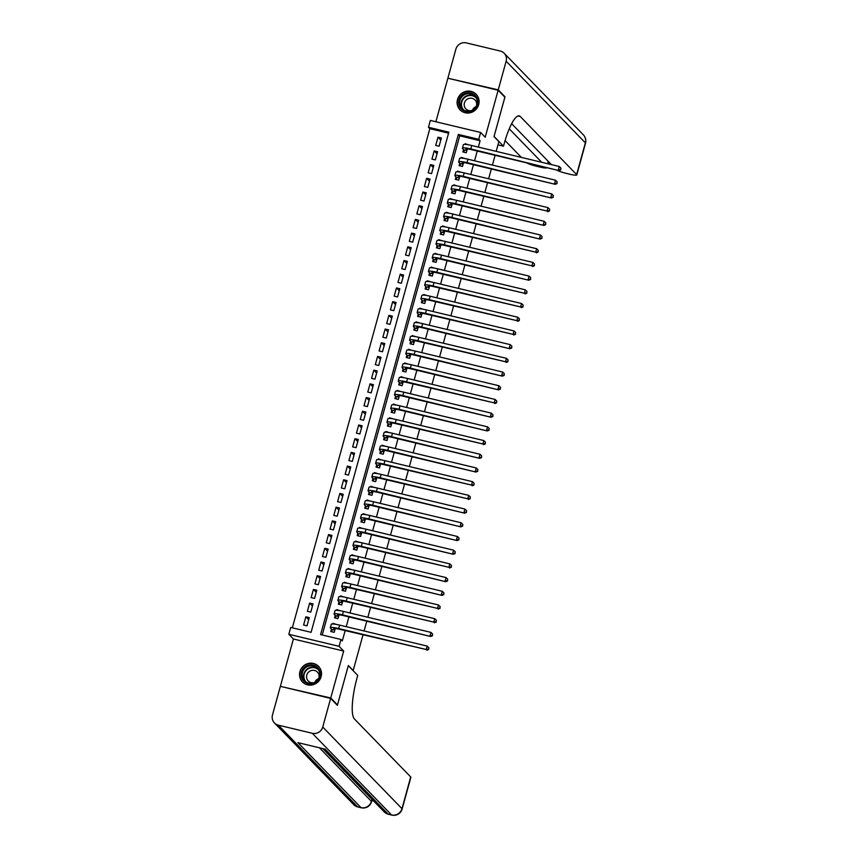 <?xml version="1.0" encoding="UTF-8"?>
<svg xmlns="http://www.w3.org/2000/svg" width="858" height="858" viewBox="0 0 858 858"><rect width="100%" height="100%" fill="white"/><g stroke="black" fill="none" stroke-linecap="round" stroke-linejoin="round"><path stroke-width="1.29" d="M457.507 99.517A11.197 10.779 -44.1 0 0 470.72 112.623A11.197 10.779 -44.1 0 0 476.136 94.262A11.197 10.779 -44.1 0 0 457.507 99.517M299.925 671.61A11.197 10.779 -44.1 0 0 313.138 684.716A11.197 10.779 -44.1 0 0 318.554 666.355A11.197 10.779 -44.1 0 0 299.925 671.61M428.474 127.284L430.362 120.431L480.63 132.475L478.743 139.328L458.365 134.449L320.602 634.598L340.98 639.478L339.092 646.331L288.824 634.287L290.712 627.434L311.089 632.325L448.852 132.164L428.474 127.284L429.826 128.668L292.331 627.82M496.181 151.373L498.873 141.602L494.026 136.604L504.879 97.211L498.144 90.262L447.876 78.217L435.885 121.75M281.027 686.507L330.748 697.983L343.672 651.05L339.092 646.331M343.672 651.05L293.404 639.006L280.48 685.939M293.404 639.006L288.824 634.287M362.998 634.899L353.185 670.527L348.337 665.529L337.484 704.933L336.819 704.772M337.484 704.933L330.748 697.983M463.545 149.528L462.88 151.93L466.28 152.745L467.342 148.906M468.457 144.82L465.143 143.704L464.961 144.391M459.77 163.234L459.105 165.637L462.505 166.452L463.567 162.602M464.693 158.516L461.368 157.411L461.186 158.087M455.995 176.941L455.33 179.333L458.73 180.148L459.791 176.308M460.918 172.222L457.593 171.117L457.411 171.793M452.22 190.637L451.555 193.039L454.954 193.854L456.016 190.015M457.142 185.929L453.828 184.813L453.635 185.489M448.444 204.343L447.779 206.746L451.179 207.561L452.241 203.711M453.367 199.624L450.053 198.52L449.86 199.195M444.669 218.05L444.015 220.442L447.404 221.257L448.466 217.417M449.592 213.331L446.278 212.226L446.085 212.902M440.894 231.746L440.24 234.148L443.629 234.963L444.691 231.113M445.817 227.038L442.503 225.922L442.31 226.598M437.119 245.452L436.465 247.855L439.854 248.659L440.915 244.82M442.042 240.733L438.728 239.629L438.535 240.304M433.344 259.159L432.689 261.551L436.079 262.366L437.14 258.526M438.266 254.44L434.952 253.335L434.77 254.011M429.568 272.855L428.914 275.257L432.314 276.072L433.365 272.222M434.491 268.146L431.177 267.031L430.995 267.707M425.793 286.561L425.139 288.964L428.539 289.768L429.59 285.929M430.716 281.842L427.402 280.738L427.22 281.413M422.029 300.268L421.364 302.659L424.764 303.475L425.815 299.635M426.941 295.549L423.627 294.444L423.444 295.12M418.254 313.964L417.589 316.366L420.988 317.181L422.039 313.331M423.166 309.255L419.852 308.14L419.669 308.816M414.478 327.67L413.813 330.073L417.213 330.877L418.275 327.037M419.39 322.951L416.076 321.847L415.894 322.522M410.703 341.377L410.038 343.768L413.438 344.584L414.5 340.744M415.615 336.658L412.301 335.553L412.119 336.229M406.928 355.073L406.263 357.475L409.663 358.29L410.725 354.44M411.851 350.364L408.526 349.249L408.344 349.925M403.153 368.779L402.488 371.171L405.888 371.986L406.949 368.146M408.076 364.06L404.751 362.955L404.568 363.631M399.378 382.486L398.713 384.877L402.112 385.692L403.174 381.853M404.3 377.767L400.986 376.662L400.793 377.338M395.602 396.181L394.937 398.584L398.337 399.399L399.399 395.549M400.525 391.462L397.211 390.358L397.018 391.034M391.827 409.888L391.173 412.28L394.562 413.095L395.624 409.255M396.75 405.169L393.436 404.064L393.243 404.74M388.052 423.595L387.398 425.986L390.787 426.801L391.849 422.962M392.975 418.876L389.661 417.771L389.468 418.447M384.277 437.29L383.623 439.693L387.012 440.508L388.073 436.658M389.2 432.571L385.886 431.467L385.692 432.142M380.502 450.997L379.847 453.389L383.236 454.204L384.298 450.364M385.424 446.278L382.11 445.173L381.928 445.849M376.726 464.693L376.072 467.095L379.472 467.91L380.523 464.071M381.649 459.985L378.335 458.869L378.153 459.556M372.962 478.399L372.297 480.802L375.697 481.617L376.748 477.767M377.874 473.68L374.56 472.576L374.378 473.251M369.187 492.106L368.522 494.498L371.922 495.313L372.973 491.473M374.099 487.387L370.785 486.282L370.602 486.958M365.411 505.802L364.747 508.204L368.146 509.019L369.197 505.18M370.324 501.093L367.01 499.978L366.827 500.664M361.636 519.508L360.971 521.911L364.371 522.726L365.433 518.875M366.548 514.789L363.234 513.685L363.052 514.36M357.861 533.215L357.196 535.606L360.596 536.422L361.658 532.582M362.784 528.496L359.459 527.391L359.277 528.067M354.086 546.911L353.421 549.313L356.821 550.128L357.883 546.289M359.009 542.202L355.684 541.087L355.502 541.773M350.311 560.617L349.646 563.02L353.046 563.835L354.107 559.984M355.233 555.898L351.919 554.794L351.726 555.469M346.535 574.324L345.871 576.715L349.27 577.531L350.332 573.691M351.458 569.605L348.144 568.5L347.951 569.176M342.76 588.02L342.106 590.422L345.495 591.237L346.557 587.398M347.683 583.311L344.369 582.196L344.176 582.872M338.985 601.726L338.331 604.129L341.72 604.944L342.782 601.093M343.908 597.007L340.594 595.902L340.401 596.578M335.21 615.433L334.556 617.824L337.945 618.639L339.007 614.8M340.133 610.714L336.819 609.609L336.626 610.285M308.687 619.701L305.866 616.795L303.603 625.021L307.003 625.836L309.266 617.61L305.866 616.795M312.462 605.995L309.641 603.088L307.379 611.314L310.778 612.129L313.041 603.903L309.641 603.088M316.237 592.299L313.417 589.392L311.154 597.608L314.554 598.423L316.816 590.207L313.417 589.392M320.013 578.592L317.192 575.686L314.929 583.912L318.329 584.727L320.592 576.501L317.192 575.686M323.788 564.886L320.967 561.99L318.704 570.205L322.104 571.02L324.367 562.794L320.967 561.99M327.563 551.19L324.742 548.283L322.479 556.499L325.879 557.314L328.142 549.099L324.742 548.283M331.338 537.483L328.517 534.577L326.255 542.803L329.654 543.618L331.917 535.392L328.517 534.577M335.113 523.788L332.293 520.881L330.03 529.096L333.419 529.912L335.692 521.685L332.293 520.881M338.889 510.081L336.068 507.175L333.805 515.39L337.194 516.205L339.468 507.99L336.068 507.175M342.664 496.374L339.843 493.468L337.58 501.694L340.969 502.509L343.232 494.283L339.843 493.468M346.439 482.679L343.618 479.772L341.355 487.988L344.744 488.803L347.007 480.577L343.618 479.772M350.214 468.972L347.393 466.066L345.12 474.292L348.52 475.096L350.783 466.881L347.393 466.066M353.989 455.266L351.169 452.359L348.895 460.585L352.295 461.4L354.558 453.174L351.169 452.359M357.754 441.57L354.933 438.663L352.67 446.879L356.07 447.694L358.333 439.478L354.933 438.663M361.529 427.863L358.708 424.957L356.445 433.183L359.845 433.987L362.108 425.772L358.708 424.957M365.304 414.157L362.484 411.25L360.221 419.476L363.62 420.291L365.883 412.065L362.484 411.25M369.079 400.461L366.259 397.554L363.996 405.77L367.396 406.585L369.659 398.369L366.259 397.554M372.855 386.754L370.034 383.848L367.771 392.074L371.171 392.878L373.434 384.663L370.034 383.848M376.63 373.048L373.809 370.141L371.546 378.367L374.946 379.182L377.209 370.956L373.809 370.141M380.405 359.352L377.584 356.445L375.321 364.661L378.721 365.476L380.984 357.26L377.584 356.445M384.18 345.645L381.36 342.739L379.097 350.965L382.486 351.78L384.759 343.554L381.36 342.739M387.955 331.939L385.135 329.032L382.872 337.258L386.261 338.073L388.535 329.847L385.135 329.032M391.731 318.243L388.91 315.336L386.647 323.552L390.036 324.367L392.299 316.152L388.91 315.336M395.506 304.536L392.685 301.63L390.422 309.856L393.811 310.671L396.074 302.445L392.685 301.63M399.281 290.83L396.46 287.923L394.187 296.149L397.586 296.965L399.849 288.738L396.46 287.923M403.056 277.134L400.236 274.228L397.962 282.443L401.362 283.258L403.625 275.043L400.236 274.228M406.821 263.427L404 260.521L401.737 268.747L405.137 269.562L407.4 261.336L404 260.521M410.596 249.721L407.775 246.814L405.512 255.041L408.912 255.856L411.175 247.63L407.775 246.814M414.371 236.025L411.55 233.119L409.287 241.334L412.687 242.149L414.95 233.934L411.55 233.119M418.146 222.319L415.326 219.412L413.063 227.638L416.462 228.453L418.725 220.227L415.326 219.412M421.921 208.612L419.101 205.706L416.838 213.932L420.238 214.747L422.501 206.521L419.101 205.706M425.697 194.916L422.876 192.01L420.613 200.225L424.013 201.04L426.276 192.825L422.876 192.01M429.472 181.21L426.651 178.303L424.388 186.529L427.788 187.344L430.051 179.118L426.651 178.303M433.247 167.503L430.426 164.607L428.163 172.823L431.563 173.638L433.826 165.412L430.426 164.607M437.022 153.807L434.202 150.901L431.939 159.116L435.328 159.931L437.601 151.716L434.202 150.901M448.584 133.162L429.826 128.668M439.103 146.235L441.377 138.009L437.977 137.194L435.714 145.42L439.103 146.235M340.98 639.478L342.321 640.872L345.152 630.619M346.235 626.694L348.927 616.913M350.01 612.987L352.702 603.217M353.775 599.292L356.478 589.51M357.55 585.585L360.253 575.804M361.325 571.878L364.017 562.108M365.1 558.183L367.792 548.401M368.876 544.476L371.568 534.695M372.651 530.77L375.343 520.999M376.426 517.074L379.118 507.293M380.201 503.367L382.893 493.586M383.976 489.661L386.668 479.89M387.752 475.965L390.444 466.184M391.527 462.258L394.219 452.477M395.302 448.552L397.994 438.781M399.077 434.856L401.769 425.075M402.842 421.149L405.544 411.368M406.617 407.443L409.32 397.672M410.392 393.747L413.084 383.966M414.167 380.04L416.859 370.259M417.943 366.334L420.635 356.563M421.718 352.638L424.41 342.857M425.493 338.931L428.185 329.15M429.268 325.225L431.96 315.454M433.043 311.529L435.735 301.748M436.819 297.823L439.511 288.041M440.594 284.116L443.286 274.346M444.369 270.42L447.061 260.639M448.144 256.714L450.836 246.943M451.919 243.007L454.611 233.237M455.684 229.311L458.386 219.53M459.459 215.605L462.151 205.834M463.234 201.909L465.926 192.128M467.009 188.202L469.701 178.421M470.785 174.496L473.477 164.725M474.56 160.8L477.252 151.019M478.335 147.093L480.094 140.712L459.716 135.832L322.222 634.984M331.435 629.129L330.78 631.531L334.17 632.346L335.231 628.496M336.357 624.42L333.043 623.305L332.861 623.981M495.109 155.298L492.406 165.068M491.334 168.994L488.642 178.775M487.559 182.7L484.867 192.482M483.783 196.407L481.091 206.177M480.008 210.103L477.316 219.884M476.233 223.809L473.541 233.591M472.458 237.516L469.766 247.286M468.683 251.212L465.991 260.993M464.907 264.918L462.215 274.699M461.132 278.625L458.44 288.395M457.357 292.321L454.665 302.102M453.582 306.027L450.89 315.808M449.806 319.734L447.115 329.504M446.042 333.43L443.339 343.211M442.267 347.136L439.564 356.917M438.492 360.843L435.8 370.613M434.716 374.538L432.024 384.32M430.941 388.245L428.249 398.026M427.166 401.952L424.474 411.722M423.391 415.647L420.699 425.429M419.616 429.354L416.924 439.135M415.84 443.06L413.148 452.831M412.065 456.756L409.373 466.538M408.29 470.463L405.598 480.244M404.515 484.169L401.823 493.94M400.74 497.865L398.048 507.646M396.975 511.572L394.272 521.342M393.2 525.278L390.497 535.049M389.425 538.974L386.733 548.755M385.65 552.681L382.958 562.451M381.874 566.377L379.182 576.158M378.099 580.083L375.407 589.864M374.324 593.79L371.632 603.56M370.549 607.485L367.857 617.267M366.774 621.192L364.082 630.973M480.63 132.475L485.21 137.194L498.144 90.262M480.094 140.712L478.743 139.328M459.716 135.832L458.365 134.449M333.751 624.045L333.043 623.305M440.798 140.101L437.977 137.194M337.526 610.338L336.819 609.609M341.302 596.642L340.594 595.902M345.077 582.936L344.369 582.196M348.852 569.229L348.144 568.5M352.627 555.534L351.919 554.794M356.402 541.827L355.684 541.087M360.178 528.12L359.459 527.391M363.953 514.425L363.234 513.685M367.728 500.718L367.01 499.978M371.503 487.012L370.785 486.282M375.278 473.316L374.56 472.576M379.054 459.609L378.335 458.869M382.829 445.903L382.11 445.173M386.593 432.207L385.886 431.467M390.369 418.5L389.661 417.771M394.144 404.794L393.436 404.064M397.919 391.098L397.211 390.358M401.694 377.391L400.986 376.662M405.469 363.685L404.751 362.955M409.245 349.989L408.526 349.249M413.02 336.282L412.301 335.553M416.795 322.587L416.076 321.847M420.57 308.88L419.852 308.14M424.345 295.173L423.627 294.444M428.121 281.478L427.402 280.738M431.896 267.771L431.177 267.031M435.66 254.065L434.952 253.335M439.435 240.369L438.728 239.629M443.211 226.662L442.503 225.922M446.986 212.956L446.278 212.226M450.761 199.26L450.053 198.52M454.536 185.553L453.828 184.813M458.311 171.847L457.593 171.117M462.087 158.151L461.368 157.411M465.862 144.444L465.143 143.704M334.834 629.944L333.901 628.989A7.175 1.008 15.4 0 1 333.773 628.71A7.175 1.008 15.4 0 1 339.35 629.225L426.233 649.517L338.674 628.539A10.768 1.512 -164.6 0 0 330.319 627.756A10.768 1.512 -164.6 0 0 330.512 628.174L331.714 629.407L334.781 630.147M332.046 631.831L331.714 629.407M428.485 649.12L428.861 647.758L428.485 649.12L426.233 649.517L427.177 646.095L339.618 625.107A10.768 1.512 -164.6 0 0 331.263 624.334L330.319 627.756M427.177 646.095L428.861 647.758M428.753 649.399L426.909 650.214M319.948 671.653A9.685 9.331 135.9 0 1 313.116 683.483A9.685 9.331 135.9 0 1 301.523 677.091A9.685 9.331 135.9 0 1 308.354 665.261A9.685 9.331 135.9 0 1 319.948 671.653M302.338 677.026A8.977 8.644 -44.1 0 0 315.111 682.067A8.977 8.644 -44.1 0 0 317.31 668.264A8.977 8.644 -44.1 0 0 302.338 677.026M318.951 677.713A6.392 6.156 -44.1 0 0 309.813 671.16A6.392 6.156 -44.1 0 0 313.824 682.689M320.109 668.403A11.122 10.714 -44.1 0 0 300.15 677.498A11.122 10.714 -44.1 0 0 304.493 683.558M314.875 682.196A6.392 6.156 135.9 0 1 318.425 678.742M477.531 99.56A9.685 9.331 135.9 0 1 470.699 111.39A9.685 9.331 135.9 0 1 459.094 104.998A9.685 9.331 135.9 0 1 465.937 93.168A9.685 9.331 135.9 0 1 477.531 99.56M459.92 104.933A8.977 8.644 -44.1 0 0 472.694 109.963A8.977 8.644 -44.1 0 0 474.892 96.171A8.977 8.644 -44.1 0 0 459.92 104.933M476.533 105.62A6.392 6.156 -44.1 0 0 467.396 99.067A6.392 6.156 -44.1 0 0 471.407 110.585M477.681 96.311A11.122 10.714 -44.1 0 0 457.732 105.405A11.122 10.714 -44.1 0 0 462.076 111.465M472.458 110.103A6.392 6.156 135.9 0 1 476.008 106.649M322.769 748.594L339.318 765.647M342.835 769.272L343.865 770.302M345.313 771.825L371.975 799.291A8.612 1.212 15.4 0 1 372.125 799.635L371.557 801.683A8.612 1.212 -164.6 0 0 371.407 801.351L371.975 799.291M371.868 800.546L373.627 800.975M330.63 698.401L280.362 686.346L272.479 714.993A8.612 8.29 -44.1 0 0 278.367 725.16L312.323 733.3A8.612 8.29 -44.1 0 0 322.747 727.037L330.63 698.401L337.366 705.34L348.294 665.669L357.732 675.385L357.089 677.723A35.886 8.258 103.5 0 0 354.386 718.918L410.714 776.951A8.612 1.212 15.4 0 1 410.864 777.294L402.123 809.008A8.612 1.212 -164.6 0 0 401.973 808.676L410.714 776.951M322.747 727.037L401.973 808.676A8.612 8.29 135.9 0 1 391.559 814.95L388.159 814.135L325.096 749.152L297.93 742.642L360.993 807.625L357.593 806.81A8.612 8.29 135.9 0 1 353.678 804.579L274.442 722.94M340.894 767.234L339.328 765.626M342.203 768.596L341.205 767.556M342.878 769.283L342.138 768.886M344.101 770.548L343.436 770.227M345.366 771.846L344.551 771.01M498.251 89.854L504.987 96.793L494.058 136.465L503.496 146.182L504.139 143.854A35.886 8.258 -76.5 0 1 519.24 115.894A35.886 8.258 -76.5 0 1 520.313 116.538L576.63 174.582L585.37 142.857L506.145 61.218L498.251 89.854L448.541 78.378M504.987 96.793L504.322 96.632M503.496 146.182L497.972 144.863M546.825 167.728L546.836 167.696A8.612 1.212 -164.6 0 1 546.825 167.728A8.612 1.212 -164.6 0 1 540.143 167.106L536.132 166.152A8.612 1.212 -164.6 0 1 526.866 162.902M509.255 128.829L541.709 162.28M473.68 108.247L474.249 108.827M505.072 140.594L521.396 157.411M506.145 61.218A8.612 8.29 -44.1 0 0 500.257 51.04L466.291 42.9A8.612 8.29 -44.1 0 0 455.877 49.163L447.983 77.81M511.658 123.691L551.362 164.597M556.821 170.088A8.612 1.212 -164.6 0 0 566.087 173.327L570.098 174.292A8.612 1.212 -164.6 0 0 576.79 174.914A8.612 1.212 -164.6 0 0 576.63 174.582M338.61 616.248L337.677 615.283A7.175 1.008 15.4 0 1 337.548 615.004A7.175 1.008 15.4 0 1 343.125 615.529L430.684 636.507L342.449 614.832A10.768 1.512 -164.6 0 0 334.094 614.049A10.768 1.512 -164.6 0 0 334.288 614.467L335.489 615.712L338.556 616.441M335.821 618.135L335.489 615.712M432.26 635.424L432.636 634.051L432.26 635.424L430.008 635.821L430.952 632.389L343.393 611.4A10.768 1.512 -164.6 0 0 335.038 610.628L334.094 614.049M430.952 632.389L432.636 634.051M432.529 635.703L430.684 636.507M342.385 602.541L341.452 601.587A7.175 1.008 15.4 0 1 341.323 601.308A7.175 1.008 15.4 0 1 346.9 601.823L433.783 622.114L346.224 601.126A10.768 1.512 -164.6 0 0 337.87 600.353A10.768 1.512 -164.6 0 0 338.063 600.772L339.253 602.005L342.331 602.745M339.596 604.429L339.253 602.005M436.036 621.718L436.411 620.345L436.036 621.718L433.783 622.114L434.727 618.682L347.168 597.704A10.768 1.512 -164.6 0 0 338.813 596.921L337.87 600.353M434.727 618.682L436.411 620.345M436.304 621.996L434.459 622.811M346.16 588.835L345.227 587.88A7.175 1.008 15.4 0 1 345.098 587.601A7.175 1.008 15.4 0 1 350.675 588.116L437.559 608.408L350 587.43A10.768 1.512 -164.6 0 0 341.645 586.647A10.768 1.512 -164.6 0 0 341.827 587.065L343.028 588.298L346.106 589.038M343.372 590.722L343.028 588.298M439.811 608.011L440.186 606.649L439.811 608.011L437.559 608.408L438.502 604.987L350.943 583.998A10.768 1.512 -164.6 0 0 342.589 583.226L341.645 586.647M438.502 604.987L440.186 606.649M440.079 608.29L438.234 609.105M349.935 575.139L349.002 574.174A7.175 1.008 15.4 0 1 348.874 573.895A7.175 1.008 15.4 0 1 354.451 574.42L442.009 595.398L353.775 573.723A10.768 1.512 -164.6 0 0 345.42 572.951A10.768 1.512 -164.6 0 0 345.602 573.359L346.804 574.603L349.882 575.332M347.147 577.026L346.804 574.603M443.586 594.315L443.961 592.942L443.586 594.315L441.334 594.712L442.278 591.28L354.719 570.291A10.768 1.512 -164.6 0 0 346.364 569.519L345.42 572.951M442.278 591.28L443.961 592.942M443.854 594.594L442.009 595.398M353.711 561.432L352.777 560.478A7.175 1.008 15.4 0 1 352.649 560.199A7.175 1.008 15.4 0 1 358.226 560.714L445.785 581.703L357.55 560.017A10.768 1.512 -164.6 0 0 349.195 559.244A10.768 1.512 -164.6 0 0 349.378 559.663L350.579 560.896L353.657 561.636M350.922 563.32L350.579 560.896M447.361 580.609L447.737 579.236L447.361 580.609L445.109 581.005L446.053 577.584L358.494 556.595A10.768 1.512 -164.6 0 0 350.128 555.812L349.195 559.244M446.053 577.584L447.737 579.236M447.629 580.887L445.785 581.703M357.486 547.726L356.553 546.771A7.175 1.008 15.4 0 1 356.424 546.492A7.175 1.008 15.4 0 1 362.001 547.007L448.884 567.299L361.325 546.321A10.768 1.512 -164.6 0 0 352.96 545.538A10.768 1.512 -164.6 0 0 353.153 545.956L354.354 547.189L357.421 547.93M354.697 549.613L354.354 547.189M451.136 566.902L451.512 565.54L451.136 566.902L448.884 567.299L449.828 563.878L362.269 542.889A10.768 1.512 -164.6 0 0 353.904 542.117L352.96 545.538M449.828 563.878L451.512 565.54M451.405 567.181L449.56 567.996M361.261 534.03L360.328 533.065A7.175 1.008 15.4 0 1 360.199 532.786A7.175 1.008 15.4 0 1 365.776 533.311L453.335 554.289L365.1 532.614A10.768 1.512 -164.6 0 0 356.735 531.842A10.768 1.512 -164.6 0 0 356.928 532.25L358.129 533.494L361.197 534.223M358.472 535.918L358.129 533.494M454.912 553.206L455.287 551.833L454.912 553.206L452.659 553.603L453.603 550.171L366.044 529.193A10.768 1.512 -164.6 0 0 357.679 528.41L356.735 531.842M453.603 550.171L455.287 551.833M455.18 553.485L453.335 554.289M365.025 520.323L364.103 519.369A7.175 1.008 15.4 0 1 363.974 519.09A7.175 1.008 15.4 0 1 369.541 519.605L457.11 540.594L368.876 518.908A10.768 1.512 -164.6 0 0 360.51 518.135A10.768 1.512 -164.6 0 0 360.703 518.554L361.904 519.787L364.972 520.527M362.248 522.211L361.904 519.787M458.687 539.5L459.062 538.127L458.687 539.5L456.435 539.896L457.378 536.475L369.819 515.486A10.768 1.512 -164.6 0 0 361.454 514.703L360.51 518.135M457.378 536.475L459.062 538.127M458.955 539.779L457.11 540.594M368.801 506.617L367.878 505.662A7.175 1.008 15.4 0 1 367.75 505.383A7.175 1.008 15.4 0 1 373.316 505.898L460.885 526.887L372.651 505.212A10.768 1.512 -164.6 0 0 364.285 504.429A10.768 1.512 -164.6 0 0 364.478 504.847L365.68 506.081L368.747 506.821M366.023 508.504L365.68 506.081M462.462 525.793L462.837 524.431L462.462 525.793L460.21 526.19L461.154 522.769L373.595 501.78A10.768 1.512 -164.6 0 0 365.229 501.008L364.285 504.429M461.154 522.769L462.837 524.431M462.73 526.072L460.885 526.887M372.576 492.921L371.653 491.956A7.175 1.008 15.4 0 1 371.525 491.677A7.175 1.008 15.4 0 1 377.091 492.202L464.65 513.181L376.426 491.505A10.768 1.512 -164.6 0 0 368.061 490.733A10.768 1.512 -164.6 0 0 368.254 491.141L369.455 492.385L372.522 493.114M369.798 494.809L369.455 492.385M466.237 512.097L466.613 510.724L466.237 512.097L463.985 512.494L464.929 509.062L377.359 488.084A10.768 1.512 -164.6 0 0 369.004 487.301L368.061 490.733M464.929 509.062L466.613 510.724M466.505 512.376L464.65 513.181M376.351 479.214L375.429 478.26A7.175 1.008 15.4 0 1 375.3 477.981A7.175 1.008 15.4 0 1 380.866 478.496L467.76 498.788L380.191 477.799A10.768 1.512 -164.6 0 0 371.836 477.027A10.768 1.512 -164.6 0 0 372.029 477.445L373.23 478.678L376.297 479.418M373.573 481.102L373.23 478.678M470.002 498.391L470.388 497.018L470.002 498.391L467.76 498.788L468.704 495.366L381.134 474.377A10.768 1.512 -164.6 0 0 372.78 473.605L371.836 477.027M468.704 495.366L470.388 497.018M470.281 498.67L468.425 499.485M380.126 465.508L379.193 464.553A7.175 1.008 15.4 0 1 379.075 464.275A7.175 1.008 15.4 0 1 384.641 464.789L471.525 485.081L383.966 464.103A10.768 1.512 -164.6 0 0 375.611 463.32A10.768 1.512 -164.6 0 0 375.804 463.738L377.005 464.982L380.073 465.712M377.348 467.406L377.005 464.982M473.777 484.684L474.163 483.322L473.777 484.684L471.525 485.081L472.468 481.66L384.91 460.671A10.768 1.512 -164.6 0 0 376.555 459.899L375.611 463.32M472.468 481.66L474.163 483.322M474.056 484.963L472.2 485.778M383.901 451.812L382.968 450.847A7.175 1.008 15.4 0 1 382.85 450.568A7.175 1.008 15.4 0 1 388.417 451.094L475.976 472.072L387.741 450.396A10.768 1.512 -164.6 0 0 379.386 449.624A10.768 1.512 -164.6 0 0 379.579 450.032L380.78 451.276L383.848 452.005M381.113 453.7L380.78 451.276M477.552 470.988L477.938 469.616L477.552 470.988L475.3 471.385L476.244 467.953L388.685 446.975A10.768 1.512 -164.6 0 0 380.33 446.192L379.386 449.624M476.244 467.953L477.938 469.616M477.82 471.267L475.976 472.072M387.677 438.106L386.744 437.151A7.175 1.008 15.4 0 1 386.615 436.872A7.175 1.008 15.4 0 1 392.192 437.387L479.751 458.376L391.516 436.69A10.768 1.512 -164.6 0 0 383.161 435.918A10.768 1.512 -164.6 0 0 383.354 436.336L384.556 437.569L387.623 438.309M384.888 439.993L384.556 437.569M481.327 457.282L481.703 455.909L481.327 457.282L479.075 457.679L480.019 454.257L392.46 433.269A10.768 1.512 -164.6 0 0 384.105 432.496L383.161 435.918M480.019 454.257L481.703 455.909M481.595 457.561L479.751 458.376M391.452 424.399L390.519 423.444A7.175 1.008 15.4 0 1 390.39 423.166A7.175 1.008 15.4 0 1 395.967 423.68L482.85 443.972L395.291 422.994A10.768 1.512 -164.6 0 0 386.937 422.211A10.768 1.512 -164.6 0 0 387.13 422.629L388.331 423.873L391.398 424.603M388.663 426.297L388.331 423.873M485.102 443.575L485.478 442.213L485.102 443.575L482.85 443.972L483.794 440.551L396.235 419.562A10.768 1.512 -164.6 0 0 387.88 418.79L386.937 422.211M483.794 440.551L485.478 442.213M485.371 443.854L483.526 444.669M395.227 410.703L394.294 409.738A7.175 1.008 15.4 0 1 394.165 409.47A7.175 1.008 15.4 0 1 399.742 409.985L487.301 430.963L399.067 409.287A10.768 1.512 -164.6 0 0 390.712 408.515A10.768 1.512 -164.6 0 0 390.894 408.934L392.095 410.167L395.173 410.907M392.438 412.591L392.095 410.167M488.878 429.879L489.253 428.507L488.878 429.879L486.625 430.276L487.569 426.844L400.01 405.866A10.768 1.512 -164.6 0 0 391.656 405.083L390.712 408.515M487.569 426.844L489.253 428.507M489.146 430.158L487.301 430.963M399.002 396.997L398.069 396.042A7.175 1.008 15.4 0 1 397.94 395.763A7.175 1.008 15.4 0 1 403.517 396.278L491.076 417.267L402.842 395.581A10.768 1.512 -164.6 0 0 394.487 394.809A10.768 1.512 -164.6 0 0 394.669 395.227L395.87 396.46L398.949 397.2M396.214 398.884L395.87 396.46M492.653 416.173L493.028 414.8L492.653 416.173L490.401 416.57L491.344 413.148L403.786 392.16A10.768 1.512 -164.6 0 0 395.431 391.387L394.487 394.809M491.344 413.148L493.028 414.8M492.921 416.452L491.076 417.267M402.777 383.29L401.844 382.336A7.175 1.008 15.4 0 1 401.716 382.057A7.175 1.008 15.4 0 1 407.293 382.571L494.176 402.863L406.617 381.885A10.768 1.512 -164.6 0 0 398.262 381.102A10.768 1.512 -164.6 0 0 398.444 381.52L399.646 382.765L402.724 383.494M399.989 385.188L399.646 382.765M496.428 402.466L496.803 401.104L496.428 402.466L494.176 402.863L495.12 399.442L407.561 378.453A10.768 1.512 -164.6 0 0 399.206 377.681L398.262 381.102M495.12 399.442L496.803 401.104M496.696 402.745L494.851 403.56M406.553 369.594L405.62 368.629A7.175 1.008 15.4 0 1 405.491 368.361A7.175 1.008 15.4 0 1 411.068 368.876L498.627 389.864L410.392 368.179A10.768 1.512 -164.6 0 0 402.027 367.406A10.768 1.512 -164.6 0 0 402.22 367.825L403.421 369.058L406.488 369.798M403.764 371.482L403.421 369.058M500.203 388.771L500.579 387.398L500.203 388.771L497.951 389.167L498.895 385.735L411.336 364.757A10.768 1.512 -164.6 0 0 402.97 363.974L402.027 367.406M498.895 385.735L500.579 387.398M500.471 389.049L498.627 389.864M410.328 355.888L409.395 354.933A7.175 1.008 15.4 0 1 409.266 354.654A7.175 1.008 15.4 0 1 414.843 355.169L502.402 376.158L414.167 354.472A10.768 1.512 -164.6 0 0 405.802 353.7A10.768 1.512 -164.6 0 0 405.995 354.118L407.196 355.351L410.263 356.091M407.539 357.775L407.196 355.351M503.978 375.064L504.354 373.691L503.978 375.064L501.726 375.461L502.67 372.04L415.111 351.051A10.768 1.512 -164.6 0 0 406.746 350.279L405.802 353.7M502.67 372.04L504.354 373.691M504.247 375.343L502.402 376.158M414.092 342.181L413.17 341.227A7.175 1.008 15.4 0 1 413.041 340.948A7.175 1.008 15.4 0 1 418.618 341.463L505.501 361.754L417.943 340.776A10.768 1.512 -164.6 0 0 409.577 339.993A10.768 1.512 -164.6 0 0 409.77 340.411L410.971 341.656L414.039 342.385M411.314 344.079L410.971 341.656M507.754 361.368L508.129 359.995L507.754 361.368L505.501 361.754L506.445 358.333L418.886 337.344A10.768 1.512 -164.6 0 0 410.521 336.572L409.577 339.993M506.445 358.333L508.129 359.995M508.022 361.636L506.177 362.451M417.867 328.485L416.945 327.531A7.175 1.008 15.4 0 1 416.816 327.252A7.175 1.008 15.4 0 1 422.383 327.767L509.952 348.756L421.718 327.07A10.768 1.512 -164.6 0 0 413.352 326.297A10.768 1.512 -164.6 0 0 413.545 326.716L414.746 327.949L417.814 328.689M415.09 330.373L414.746 327.949M511.529 347.662L511.904 346.289L511.529 347.662L509.277 348.058L510.22 344.626L422.662 323.648A10.768 1.512 -164.6 0 0 414.296 322.865L413.352 326.297M510.22 344.626L511.904 346.289M511.797 347.94L509.952 348.756M421.643 314.779L420.72 313.824A7.175 1.008 15.4 0 1 420.592 313.545A7.175 1.008 15.4 0 1 426.158 314.06L513.052 334.352L425.493 313.363A10.768 1.512 -164.6 0 0 417.127 312.591A10.768 1.512 -164.6 0 0 417.32 313.009L418.522 314.243L421.589 314.983M418.865 316.666L418.522 314.243M515.304 333.955L515.679 332.582L515.304 333.955L513.052 334.352L513.996 330.931L426.437 309.942A10.768 1.512 -164.6 0 0 418.071 309.17L417.127 312.591M513.996 330.931L515.679 332.582M515.572 334.234L513.717 335.049M425.418 301.083L424.495 300.118A7.175 1.008 15.4 0 1 424.367 299.839A7.175 1.008 15.4 0 1 429.933 300.364L516.827 320.645L429.257 299.667A10.768 1.512 -164.6 0 0 420.903 298.884A10.768 1.512 -164.6 0 0 421.096 299.303L422.297 300.547L425.364 301.276M422.64 302.971L422.297 300.547M519.079 320.259L519.455 318.886L519.079 320.259L516.827 320.645L517.771 317.224L430.201 296.235A10.768 1.512 -164.6 0 0 421.846 295.463L420.903 298.884M517.771 317.224L519.455 318.886M519.347 320.527L517.492 321.342M429.193 287.376L428.26 286.422A7.175 1.008 15.4 0 1 428.142 286.143A7.175 1.008 15.4 0 1 433.708 286.658L520.602 306.95L433.033 285.961A10.768 1.512 -164.6 0 0 424.678 285.188A10.768 1.512 -164.6 0 0 424.871 285.607L426.072 286.84L429.139 287.58M426.415 289.264L426.072 286.84M522.844 306.553L523.23 305.18L522.844 306.553L520.602 306.95L521.535 303.517L433.976 282.539A10.768 1.512 -164.6 0 0 425.622 281.756L424.678 285.188M521.535 303.517L523.23 305.18M523.123 306.832L521.267 307.647M432.968 273.67L432.035 272.715A7.175 1.008 15.4 0 1 431.917 272.436A7.175 1.008 15.4 0 1 437.483 272.951L524.367 293.243L436.808 272.254A10.768 1.512 -164.6 0 0 428.453 271.482A10.768 1.512 -164.6 0 0 428.646 271.9L429.847 273.134L432.915 273.874M430.18 275.557L429.847 273.134M526.619 292.846L527.005 291.473L526.619 292.846L524.367 293.243L525.311 289.822L437.752 268.833A10.768 1.512 -164.6 0 0 429.397 268.061L428.453 271.482M525.311 289.822L527.005 291.473M526.887 293.125L525.042 293.94M436.743 259.974L435.81 259.009A7.175 1.008 15.4 0 1 435.682 258.73A7.175 1.008 15.4 0 1 441.259 259.255L528.818 280.234L440.583 258.558A10.768 1.512 -164.6 0 0 432.228 257.775A10.768 1.512 -164.6 0 0 432.421 258.194L433.622 259.438L436.69 260.167M433.955 261.862L433.622 259.438M530.394 279.15L530.77 277.777L530.394 279.15L528.142 279.547L529.086 276.115L441.527 255.126A10.768 1.512 -164.6 0 0 433.172 254.354L432.228 257.775M529.086 276.115L530.77 277.777M530.662 279.418L528.818 280.234M440.519 246.267L439.586 245.313A7.175 1.008 15.4 0 1 439.457 245.034A7.175 1.008 15.4 0 1 445.034 245.549L531.917 265.841L444.358 244.852A10.768 1.512 -164.6 0 0 436.003 244.08A10.768 1.512 -164.6 0 0 436.196 244.498L437.398 245.731L440.465 246.471M437.73 248.155L437.398 245.731M534.169 265.444L534.545 264.071L534.169 265.444L531.917 265.841L532.861 262.409L445.302 241.43A10.768 1.512 -164.6 0 0 436.947 240.648L436.003 244.08M532.861 262.409L534.545 264.071M534.437 265.723L532.593 266.538M444.294 232.561L443.361 231.606A7.175 1.008 15.4 0 1 443.232 231.328A7.175 1.008 15.4 0 1 448.809 231.842L535.692 252.134L448.133 231.156A10.768 1.512 -164.6 0 0 439.779 230.373A10.768 1.512 -164.6 0 0 439.961 230.791L441.162 232.025L444.24 232.765M441.505 234.448L441.162 232.025M537.945 251.737L538.32 250.375L537.945 251.737L535.692 252.134L536.636 248.713L449.077 227.724A10.768 1.512 -164.6 0 0 440.722 226.952L439.779 230.373M536.636 248.713L538.32 250.375M538.213 252.016L536.368 252.831M448.069 218.865L447.136 217.9A7.175 1.008 15.4 0 1 447.007 217.621A7.175 1.008 15.4 0 1 452.584 218.147L540.143 239.125L451.909 217.449A10.768 1.512 -164.6 0 0 443.554 216.666A10.768 1.512 -164.6 0 0 443.736 217.085L444.937 218.329L448.015 219.058M445.281 220.753L444.937 218.329M541.72 238.041L542.095 236.669L541.72 238.041L539.467 238.438L540.411 235.006L452.852 214.017A10.768 1.512 -164.6 0 0 444.498 213.245L443.554 216.666M540.411 235.006L542.095 236.669M541.988 238.32L540.143 239.125M451.844 205.159L450.911 204.204A7.175 1.008 15.4 0 1 450.782 203.925A7.175 1.008 15.4 0 1 456.359 204.44L543.918 225.429L455.684 203.743A10.768 1.512 -164.6 0 0 447.329 202.971A10.768 1.512 -164.6 0 0 447.511 203.389L448.713 204.622L451.791 205.362M449.056 207.046L448.713 204.622M545.495 224.335L545.87 222.962L545.495 224.335L543.243 224.732L544.187 221.3L456.628 200.322A10.768 1.512 -164.6 0 0 448.273 199.539L447.329 202.971M544.187 221.3L545.87 222.962M545.763 224.614L543.918 225.429M455.619 191.452L454.686 190.497A7.175 1.008 15.4 0 1 454.558 190.219A7.175 1.008 15.4 0 1 460.135 190.733L547.018 211.025L459.459 190.047A10.768 1.512 -164.6 0 0 451.094 189.264A10.768 1.512 -164.6 0 0 451.287 189.682L452.488 190.916L455.555 191.656M452.831 193.34L452.488 190.916M549.27 210.628L549.646 209.266L549.27 210.628L547.018 211.025L547.962 207.604L460.403 186.615A10.768 1.512 -164.6 0 0 452.037 185.843L451.094 189.264M547.962 207.604L549.646 209.266M549.538 210.907L547.694 211.722M459.395 177.756L458.462 176.791A7.175 1.008 15.4 0 1 458.333 176.512A7.175 1.008 15.4 0 1 463.91 177.038L551.469 198.016L463.234 176.34A10.768 1.512 -164.6 0 0 454.869 175.568A10.768 1.512 -164.6 0 0 455.062 175.976L456.263 177.22L459.33 177.949M456.606 179.644L456.263 177.22M553.045 196.932L553.421 195.56L553.045 196.932L550.793 197.329L551.737 193.897L464.178 172.908A10.768 1.512 -164.6 0 0 455.812 172.136L454.869 175.568M551.737 193.897L553.421 195.56M553.313 197.211L551.469 198.016M463.159 164.05L462.237 163.095A7.175 1.008 15.4 0 1 462.108 162.816A7.175 1.008 15.4 0 1 467.685 163.331L555.244 184.32L467.009 162.634A10.768 1.512 -164.6 0 0 458.644 161.862A10.768 1.512 -164.6 0 0 458.837 162.28L460.038 163.513L463.106 164.253M460.381 165.937L460.038 163.513M556.821 183.226L557.196 181.853L556.821 183.226L554.568 183.623L555.512 180.201L467.953 159.213A10.768 1.512 -164.6 0 0 459.588 158.43L458.644 161.862M555.512 180.201L557.196 181.853M557.089 183.505L555.244 184.32M466.934 150.343L466.012 149.389A7.175 1.008 15.4 0 1 465.883 149.11A7.175 1.008 15.4 0 1 471.45 149.624L559.019 170.613L470.785 148.938A10.768 1.512 -164.6 0 0 462.419 148.155A10.768 1.512 -164.6 0 0 462.612 148.573L463.813 149.807L466.881 150.547M464.157 152.231L463.813 149.807M560.596 169.519L560.971 168.157L560.596 169.519L558.344 169.916L559.287 166.495L471.728 145.506A10.768 1.512 -164.6 0 0 463.363 144.734L462.419 148.155M559.287 166.495L560.971 168.157M560.864 169.798L559.019 170.613M338.674 628.539L339.618 625.107M305.18 681.445A8.977 8.644 135.9 0 1 317.964 669.025M318.629 670.044A8.677 8.355 -44.1 0 0 304.15 678.528A8.677 8.355 -44.1 0 0 306.167 682.131M462.752 109.341A8.977 8.644 135.9 0 1 475.546 96.933M476.201 97.951A8.677 8.355 -44.1 0 0 461.733 106.435A8.677 8.355 -44.1 0 0 463.749 110.038M278.367 725.16L357.593 806.81A8.612 1.984 103.5 0 0 357.85 806.96L361.25 807.775A8.612 1.984 -76.5 0 1 360.993 807.625A8.612 8.29 135.9 0 0 371.407 801.351L319.433 747.79M322.812 748.605L384.245 811.904A8.612 8.29 135.9 0 0 388.159 814.135A8.612 1.984 103.5 0 0 388.417 814.285L391.816 815.1A8.612 1.984 -76.5 0 1 391.559 814.95L312.323 733.3M517.996 115.991L520.313 116.538M547.694 163.717L548.316 161.454M585.37 142.857A8.612 1.212 15.4 0 1 585.521 143.189A8.612 8.612 0 0 0 583.397 134.899A8.612 8.29 135.9 0 1 585.37 142.857M342.449 614.832L343.393 611.4M346.224 601.126L347.168 597.704M350 587.43L350.943 583.998M353.775 573.723L354.719 570.291M357.55 560.017L358.494 556.595M361.325 546.321L362.269 542.889M365.1 532.614L366.044 529.193M368.876 518.908L369.819 515.486M372.651 505.212L373.595 501.78M376.426 491.505L377.359 488.084M380.191 477.799L381.134 474.377M383.966 464.103L384.91 460.671M387.741 450.396L388.685 446.975M391.516 436.69L392.46 433.269M395.291 422.994L396.235 419.562M399.067 409.287L400.01 405.866M402.842 395.581L403.786 392.16M406.617 381.885L407.561 378.453M410.392 368.179L411.336 364.757M414.167 354.472L415.111 351.051M417.943 340.776L418.886 337.344M421.718 327.07L422.662 323.648M425.493 313.363L426.437 309.942M429.257 299.667L430.201 296.235M433.033 285.961L433.976 282.539M436.808 272.254L437.752 268.833M440.583 258.558L441.527 255.126M444.358 244.852L445.302 241.43M448.133 231.156L449.077 227.724M451.909 217.449L452.852 214.017M455.684 203.743L456.628 200.322M459.459 190.047L460.403 186.615M463.234 176.34L464.178 172.908M467.009 162.634L467.953 159.213M470.785 148.938L471.728 145.506M318.715 666.623L319.348 667.277M302.745 682.121L303.378 682.775M476.297 94.53L476.93 95.184M460.328 110.028L460.961 110.682M384.245 811.904A8.612 8.612 0 0 0 388.417 814.285M391.816 815.1A8.612 8.612 0 0 0 402.123 809.008M353.678 804.579A8.612 8.612 0 0 0 357.85 806.96M361.25 807.775A8.612 8.612 0 0 0 371.557 801.683M344.616 770.012L344.305 771.106M547.919 163.771L548.509 161.658M576.79 174.914L585.521 143.189M583.397 134.899L504.172 53.26"/></g></svg>
